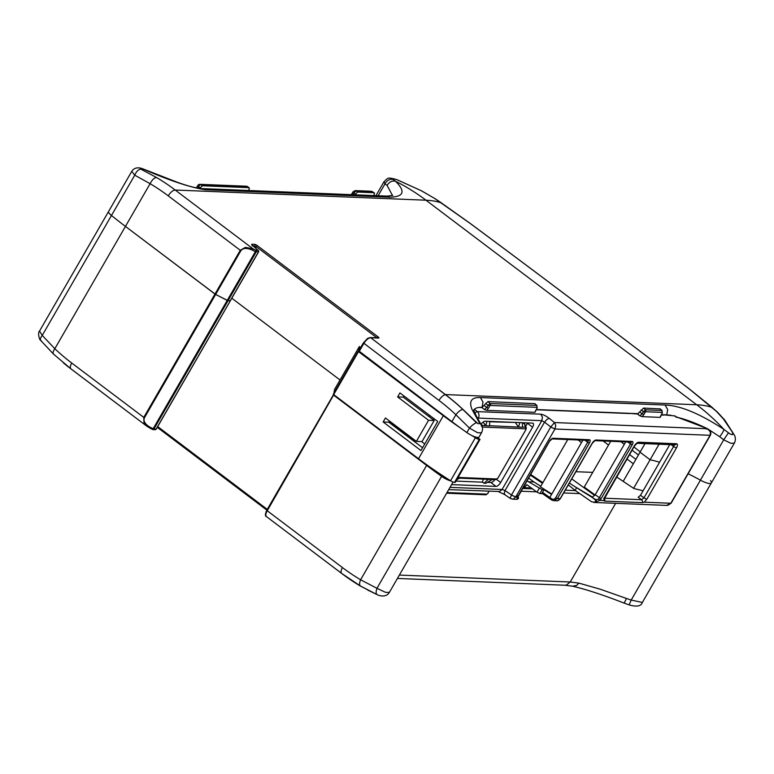<?xml version="1.0" encoding="UTF-8"?>
<svg xmlns="http://www.w3.org/2000/svg" width="774" height="774" viewBox="0 0 774 774"><rect width="100%" height="100%" fill="white"/><g stroke="black" fill="none" stroke-linecap="round" stroke-linejoin="round"><path stroke-width="1.16" d="M471.859 435.53A134.453 34.308 30 0 0 475.371 437.765A4.044 1.035 30 0 0 479.319 439.39L480.025 439.419L455.209 482.405L454.502 482.376A4.044 1.035 -150 0 1 450.555 480.751A134.453 34.308 -150 0 1 418.521 458.711L333.691 394.614L334.523 389.545L359.349 346.549L358.507 351.628L443.338 415.725A134.453 34.308 30 0 0 461.033 428.38M480.025 439.419L477.374 437.416M360.684 347.565L359.349 346.549M437.726 421.491L399.926 392.921L397.623 396.907L428.554 420.272L416.373 441.373L385.452 417.999L383.149 421.975L420.95 450.545L437.726 421.491M422.575 447.74L388.78 422.207L389.457 421.027M416.373 441.373L422.004 441.596L434.185 420.505L403.254 397.13L403.941 395.959M434.185 420.505L428.554 420.272M403.254 397.13L397.623 396.907M388.78 422.207L383.149 421.975M248.58 190.501L249.363 188.275L247.312 186.563A2.38 0.968 -55 0 1 247.574 186.64A2.38 2.38 0 0 0 246.306 186.215A2.38 2.07 92.3 0 1 247.312 186.563L200.921 184.686L202.401 185.76L200.176 187.772L198.599 186.631A2.38 1.074 -54.1 0 1 199.74 185.218A2.38 1.074 -54.1 0 1 200.921 184.686A2.38 2.07 -87.7 0 0 199.392 184.386M249.363 188.275L248.851 187.647L202.401 185.76M374.229 192.774L371.423 191.255L355.179 190.597L356.156 190.936L353.834 192.881L353.35 191.71M372.865 192.194L372.391 191.594L372.865 192.194L372.391 191.594L356.156 190.936L357.704 192.058L355.469 194.071L353.834 192.881L352.77 194.729M373.736 195.58L374.519 193.355L371.423 191.255M374.519 193.355L373.997 192.716L357.704 192.058M355.082 194.816L355.469 194.071M199.837 188.43L200.176 187.772M517.903 496.444L518.619 498.05L517.68 499.182L516.258 499.298M517.68 499.182L516.868 499.153L517.429 495.766L517.496 497.053L515.716 496.966L513.326 499.017L512.204 499.133M495.486 479.609L497.895 478.139L526.001 429.464L524.472 423.736L522.44 423.097M525.749 427.19L526.281 427.896L525.749 427.19L522.498 427.054M482.221 427.064L482.279 425.419L481.302 426.068M480.983 424.355A4.75 2.012 -52.9 0 1 482.831 422.304A4.75 2.012 -52.9 0 1 485.163 421.201L532.551 423.126A4.75 2.012 -52.9 0 1 533.122 423.31A4.75 2.012 -52.9 0 1 533.538 424.355A4.75 2.012 -52.9 0 1 532.599 427.2L500.652 482.521A4.75 2.012 -52.9 0 1 498.34 485.308A4.75 2.012 -52.9 0 1 496.008 486.411L451.6 484.611M487.427 482.376L490.861 482.512A4.75 2.012 127.1 0 0 493.193 481.418A4.75 2.012 127.1 0 0 494.867 479.609M525.691 426.348L527.442 423.301A4.75 2.012 127.1 0 0 527.655 422.923M486.13 494.76L485.23 494.615L486.13 494.76L487.823 493.348L488.936 491.248M510.347 497.701L510.666 498.475L510.347 497.701L511.488 494.992L515.716 496.966L554.948 429.019L550.769 426.958L554.503 422.546L555.761 425.516L554.948 429.019L710.222 435.307L710.358 431.786L707.417 428.748L706.749 429.164L707.417 428.748C695.497 422.981 685.106 419.131 676.234 417.186L674.425 415.802M505.074 494.654L504.145 493.454L505.035 490.581L511.488 494.992L550.691 427.093L554.948 429.019M550.769 426.958L544.528 422.178L546.879 419.431L549.163 418.299L554.503 422.546L707.417 428.748M490.619 404.415L489.681 406.079L488.026 405.286L490.145 403.515L490.619 404.415M537.224 407.782L536.73 405.412L537.214 407.917L535.182 411.468M670.835 415.212L664.131 414.738M662.37 412.861L661.886 410.481L662.37 412.987L660.357 416.557M659.864 408.74L661.886 410.481L645.584 409.823L645.884 411.749L644.374 412.126L643.465 411.594L645.584 409.823L643.562 408.082L660.222 408.904M553.72 500.701L557.628 500.701L560.183 498.669L557.367 498.553L553.729 500.701L551.727 500.023L551.688 498.785C553.246 499.656 554.561 499.307 555.645 497.759L587.679 442.283L589.391 443.076A3.899 1.654 -52.9 0 0 589.353 439.729L553.168 438.258A3.899 1.654 -52.9 0 0 549.356 441.451L517.496 497.053M542.226 493.183L542.506 492.322L549.811 497.489L581.458 442.66L578.188 439.961M549.859 498.737L549.811 497.489L551.688 498.785M539.149 488.452L537.001 492.177L539.962 493.522L542.187 489.652L528.468 481.747L533.934 481.97L540.803 486.236M592.42 497.063L573.36 485.714L595.912 499.772L598.563 499.056L630.491 444.015L632.213 444.808A3.899 1.654 -52.9 0 0 632.164 441.461L596.028 440A3.899 1.654 -52.9 0 0 592.216 443.183L560.183 498.669M592.507 497.072L595.206 494.731L624.27 444.402L621 441.702M576.572 487.804L575.101 490.358L591.588 501.755L594.674 502.326L595.661 501.175L595.148 499.743L591.655 497.034M645.545 498.746L643.987 497.808L641.617 499.723L642.536 501.223L642.42 502.645L644.249 502.191L646.88 499.153L645.545 498.746M593.832 502.452L666.491 505.393L667.923 505.296L670.971 503.274L644.249 502.191M646.88 499.153L676.515 447.827A4.75 2.012 -52.9 0 0 676.466 443.754L638.792 442.225A4.75 2.012 -52.9 0 0 634.148 446.114L604.513 497.44L603.594 500.546L604.746 501.117L642.42 502.645M603.594 500.546L599.869 500.391L594.722 502.307M669.752 444.634L640.485 495.321L638.163 497.256L641.617 499.723L604.426 498.214M610.696 441.286L584.254 487.078L595.071 494.963M616.617 476.968L633.925 488.529L643.107 490.784M575.914 471.705L592.739 472.382M571.754 478.913L594.722 495.466M661.219 414.99L663.802 415.096M660.609 416.644L662.157 413.074M642.178 416.654L639.779 415.802L642.207 413.78L643.871 414.545L642.178 416.654L660.145 417.38M628.914 413.316L637.534 414.032L639.779 415.802M629.465 413.539L536.159 409.756M535.395 411.526L537.001 407.995M486.74 410.346L484.34 409.504L486.759 407.482L488.433 408.237L486.74 410.346L534.989 412.31M484.34 409.504L481.863 407.55L479.048 407.434M632.213 444.808L601.069 498.746L599.869 500.391L598.563 499.056M575.101 490.358L568.29 484.901M569.383 483.005L573.36 485.714M624.27 444.402L625.721 441.896M567.768 439.545L540.446 486.856L551.804 494.025M528.449 477.955L533.934 481.97M542.487 483.315L530.151 474.994M542.535 493.618L539.962 493.522M537.001 492.177L526.813 484.64L524.317 487.678L529.213 487.881L529.958 486.962M542.874 482.647L530.5 474.385M542.187 489.652L544.006 489.729L542.506 492.322M544.006 489.729L551.562 494.451M581.458 442.66L582.909 440.154M489.594 421.772L515.881 422.449M455.963 481.099L482.415 482.173L483.324 479.145M637.534 414.032L643.562 408.082M641.22 409.968L643.465 411.594L642.207 413.78L639.914 412.116M481.863 407.55L487.91 401.59L534.863 403.651M485.55 403.496L488.026 405.286L486.759 407.482L484.234 405.644M534.495 403.486L536.73 405.412L490.145 403.515L487.91 401.59M511.411 495.128L515.716 496.966M450.004 487.368L502.084 489.478L505.035 490.581L544.528 422.178L541.81 420.679L502.084 489.478L499.52 491.519L448.707 489.613M484.069 483.228L485.859 483.295L492.322 479.503L488.394 479.348L484.069 483.228L482.415 482.173M524.414 423.436L526.223 427.577L525.991 429.522L497.885 478.197L495.718 479.648L457.695 478.1L459.475 478.177L456.718 479.793M522.431 422.71L522.498 427.238L489.652 425.719M489.594 421.385L489.652 425.913L482.279 425.419L481.157 424.104M515.561 422.827L518.464 426.89M518.57 427.084L519.847 422.614M485.733 425.748L487.001 421.279M483.131 422.062L485.617 425.555M528.468 481.747L526.92 480.596M523.582 486.372L524.317 487.678M675.063 415.928L661.431 414.632M706.701 428.361L675.141 416.393M245.416 247.37L252.963 248.783L175.214 190.036A7.13 3.019 127.1 0 0 171.722 191.681A7.13 3.019 127.1 0 0 168.248 195.861L240.269 250.283L245.416 247.37M258.448 250.786A1.19 0.716 131.6 0 0 258.293 250.486A1.19 1.19 0 0 1 258.535 251.966L156.106 429.144L153.929 429.057L228.04 300.689L215.627 294.459L240.898 250.67C243.046 247.922 246.896 247.748 252.43 250.147L252.963 248.783L255.904 250.292L255.381 251.656L258.545 251.898M156.28 429.019L230.381 300.728L228.04 300.689L256.194 251.937A1.19 1.035 -87.7 0 0 255.904 250.292L258.081 250.379L252.247 245.203A1.19 0.716 -48.4 0 1 252.459 245.31L258.293 250.486A1.19 0.716 131.6 0 0 258.081 250.379A1.19 1.035 92.3 0 1 258.361 252.024L230.217 300.776L227.227 300.418L153.117 428.777L152.526 429.464L149.653 427.945M462.397 408.914L462.359 408.991A237.579 206.571 92.3 0 0 445.36 394.643L375.051 341.024L445.408 394.576A237.666 206.648 92.3 0 1 462.397 408.914L478.042 423.765L479.725 423.368L472.024 409.475C468.715 401.145 471.521 397.168 480.422 397.555L665.098 405.044C680.278 405.518 699.889 413.635 723.942 429.415C723.535 431.137 722.123 433.575 719.723 436.749L708.684 429.502M481.554 432.714L479.087 437A9.511 2.428 -150 0 1 466.867 432.579A201.066 51.297 -150 0 1 451.91 421.627L358.826 350.922M473.988 409.881L474.104 409.688C475.362 407.975 478.013 407.201 482.067 407.356L482.512 407.376M144.39 417.844L215.627 294.459L125.446 226.405A201.066 51.297 -150 0 1 111.475 215.491A9.511 2.428 -150 0 1 108.592 211.447A9.511 2.428 30 0 0 111.475 215.491A201.066 51.297 30 0 0 125.446 226.405L214.988 294.062L143.751 417.447L144.022 422.981L147.079 426.377L149.556 427.887L150.175 427.267C145.086 424.268 143.161 421.124 144.39 417.844L71.73 363.035A230.536 200.447 -87.7 0 1 54.828 348.716L150.108 183.69L134.744 175.185C136.292 171.576 138.294 169.545 140.742 169.109L156.503 177.488C154.2 177.778 152.062 179.849 150.108 183.69A230.536 200.447 -87.7 0 1 168.248 195.861M536.276 409.552L638.434 413.693M392.505 195.541L387.106 185.421L384.978 183.883L383.972 181.755M421.549 441.577L424.733 443.986L421.549 441.577M389.196 421.491L414.961 440.967L415.89 441.006M231.823 298.222L340.038 379.995L231.823 298.222M734.41 442.999L711.335 482.957A11.881 3.028 -150 0 1 700.431 480.151A76.055 19.408 30 0 0 688.115 473.775A76.055 19.408 -150 0 1 700.431 480.151A11.881 3.028 30 0 0 711.335 482.957A11.881 3.028 30 0 0 710.522 480.596M659.583 462.242A76.055 19.408 30 0 0 650.092 459.775L640.04 452.18L650.092 459.775A76.055 19.408 -150 0 1 659.583 462.242M201.946 188.624L202.256 188.624C195.803 188.169 187.076 185.876 176.075 181.774L143.093 168.925L140.307 168.568L141.149 169.109M39.532 331.059L42.241 335.403L134.744 175.185L131.773 171.335M142.919 168.964C169.825 180.681 190.636 187.598 205.362 189.727L202.275 188.624L386.952 196.112L390.048 197.215L205.362 189.727M387.106 185.421C389.128 181.958 391.905 180.555 395.456 181.213C405.76 191.401 403.951 196.731 390.048 197.215M375.941 195.667L383.943 181.803C388.471 177.623 386.923 177.033 397.062 179.713L397.091 179.791C393.24 178.426 391.905 178.301 393.105 179.413C389.641 178.842 386.932 180.332 384.978 183.883L378.118 195.754M393.105 179.413L395.456 181.213A237.666 206.648 92.3 0 1 425.971 200.205L696.697 404.763A237.666 100.523 127.1 0 1 711.964 407.385L717.217 411.913L724.899 420.272L734.342 435.094L723.516 419.102L716.376 411.333L689.576 389.225C619.751 335.384 546.55 280.072 469.963 223.289L434.601 198.425L421.22 190.685L397.091 179.791M734.342 435.094C735.358 436.381 735.929 440.464 734.362 443.076L730.946 443.328L723.709 439.826L728.479 432.821C731.827 435.143 733.171 435.278 732.514 433.227M481.157 424.645L479.725 423.368M433.372 419.885L434.05 418.715M429.028 416.606L429.705 415.425M462.359 408.991L476.474 422.768C474.356 423.475 472.024 425.255 469.46 428.09L455.886 414.738A230.536 200.447 -87.7 0 0 438.984 400.419A7.13 3.019 127.1 0 1 442.447 396.24A7.13 3.019 127.1 0 1 445.36 394.643M473.823 410.152L474.056 409.523C473.117 409.717 475.478 414.738 481.128 424.587C482.87 427.045 482.986 429.783 481.486 432.821L477.655 432.753L469.46 428.09L466.867 432.579M623.805 602.869C624.086 603.391 624.937 601.911 626.379 598.428L631.187 600.073L700.431 480.151L723.709 439.826L719.723 436.749M659.08 444.199L633.606 488.317M644.984 443.628L623.196 481.36M252.43 250.147L255.381 251.656L227.227 300.418L214.988 294.062L240.269 250.283L240.898 250.67M333.884 395.33L426.629 465.406L360.607 579.765A230.536 200.447 -87.7 0 1 342.466 567.594L267.243 510.753L333.817 394.711M603.13 440.977L608.519 445.05M626.979 459.001L633.335 463.8M426.629 465.406A201.066 51.297 30 0 0 441.586 476.358A9.511 2.428 30 0 0 450.932 480.983M389.341 592.42C386.129 597.876 379.173 595.777 377.044 594.577L360.732 586.16C359.252 585.308 359.204 583.18 360.607 579.765L376.957 588.308C375.787 591.936 375.883 594.045 377.238 594.655L367.795 590.107M376.125 594.19L360.191 585.937A237.666 206.648 92.3 0 1 341.992 573.689L272.361 521.047M134.453 416.847L71.266 369.121A237.666 206.648 92.3 0 1 63.429 362.9M41.515 340.986C39.822 340.125 40.064 338.257 42.241 335.403L54.828 348.716C52.835 351.686 52.526 353.544 53.89 354.308M711.335 482.957L642.352 602.443L631.187 600.073L629.194 604.794M642.352 602.443C641.124 606.245 636.741 607.068 629.204 604.92L623.892 603.023C603.159 594.945 586.053 589.343 572.596 586.208L576.611 585.473L578.875 583.122L600.353 589.246L626.379 598.428M615.659 503.332L570.245 582L578.875 583.122M441.586 476.358L376.957 588.308L385.52 592.342L389.351 592.429L453.09 482.028M575.45 490.6L565.243 490.184M532.522 488.858L522.382 488.452M520.786 491.209L536.566 491.848M563.646 492.951L579.794 493.599M39.551 331.069C37.481 332.53 39.358 340.221 40.77 340.463L40.799 340.531M629.552 454.561L635.899 459.359M632.077 450.178L638.424 454.977M640.204 451.91L633.945 446.946M333.691 394.614L358.507 351.628M358.149 351.183L333.333 394.169M443.338 415.725L418.521 458.711M475.371 437.765L450.555 480.751M454.502 482.376L479.319 439.39M197.738 188.121L198.599 186.631A2.38 0.61 30 0 1 197.767 185.75A2.38 0.61 30 0 1 197.757 185.518L196.403 187.879M249.073 187.695L247.574 186.64A2.38 0.968 -55 0 1 247.728 186.863M352.605 195.009L352.122 193.839M482.308 427.054L525.778 428.825M496.811 479L458.082 477.423M490.861 482.512L496.008 486.411M527.442 423.301L532.599 427.2M486.865 494.151L447.024 492.535M474.433 409.291L477.287 411.613L540.794 414.187L542.439 417.186L541.81 420.679L478.313 418.095A4.75 4.131 -87.7 0 0 478.942 414.603A4.75 4.131 -87.7 0 0 477.287 411.613A2.38 0.987 129.2 0 0 476.107 412.155A2.38 0.987 129.2 0 0 475.033 413.316M490.435 405.441L536.992 407.327M488.433 408.237L489.681 406.079M645.884 411.749L662.147 412.407M643.871 414.545L645.119 412.387M518.116 496.618L549.55 441.248M516.868 499.153L517.806 498.021L517.303 496.579M589.353 439.729A1.422 1.238 92.3 0 1 588.269 440.377L552.094 438.906A1.422 1.238 -87.7 0 0 553.168 438.258M588.056 440.367A2.477 1.045 -52.9 0 1 588.163 440.793A2.477 1.045 -52.9 0 1 587.679 442.283L584.951 440.242M589.391 443.076L557.367 498.553L555.645 497.759M632.164 441.461A1.422 1.238 92.3 0 1 631.081 442.109L594.954 440.648A1.422 1.238 -87.7 0 0 596.028 440M630.868 442.099A2.477 1.045 -52.9 0 1 630.984 442.534A2.477 1.045 -52.9 0 1 630.491 444.015L627.762 441.973M601.069 498.746L595.206 494.731M595.148 499.743L595.912 499.772L596.425 501.204L595.487 502.336M674.057 444.808A2.38 1.006 -52.9 0 1 674.086 445.06A2.38 1.006 -52.9 0 1 673.622 446.482A2.38 0.61 30 0 0 675.18 447.411A2.38 0.61 30 0 0 676.515 447.827M604.746 501.117L604.871 499.694L603.952 498.195M676.466 443.754A2.38 2.07 92.3 0 1 674.647 444.827L637.099 443.308A2.38 2.07 -87.7 0 0 638.792 442.225M671.251 444.692L673.622 446.482L643.987 497.808L640.485 495.321M670.99 502.984L710.242 435.007M540.794 414.187C543.145 414.496 545.931 415.87 549.163 418.299M634.148 446.114A2.38 0.61 30 0 0 634.486 445.998L604.233 498.94L603.691 498.108M549.356 441.451L552.075 438.906M475.72 414.922A2.38 2.07 -87.7 0 0 475.265 413.877M477.132 417.757A2.38 0.61 30 0 0 478.313 418.095L477.8 418.986M500.652 482.521L496.598 479.454M252.169 245.939L252.459 245.31A1.19 0.716 -48.4 0 1 252.595 245.503M252.508 245.348A1.19 1.035 -87.7 0 0 252.053 244.236A2.38 0.61 -150 0 0 252.247 245.203M253.146 245.909L254.801 245.977L254.269 246.906M254.52 244.332A1.19 1.035 92.3 0 1 254.801 245.977L256.252 246.654A1.19 0.503 -52.9 0 1 256.833 245.958A1.19 0.503 -52.9 0 1 257.413 245.687A2.38 0.61 -150 0 0 254.52 244.332L252.053 244.236M255.478 247.99L256.252 246.654L376.928 337.841M377.799 337.909A1.19 1.035 92.3 0 1 378.583 338.074A2.38 0.61 -150 0 0 378.031 336.825A1.19 0.503 127.1 0 0 377.451 337.096A1.19 0.503 127.1 0 0 376.87 337.793L376.851 337.832M375.051 341.024L370.717 337.754L378.583 338.074M359.155 351.541L363.751 343.588A7.13 3.019 -52.9 0 1 367.224 339.409A7.13 3.019 -52.9 0 1 370.717 337.754A1.19 1.035 -87.7 0 0 369.943 337.59M363.48 342.959L438.984 400.419M665.098 405.044L667.672 409.543L666.753 414.845M482.067 407.356L482.995 402.054L480.422 397.555M712.651 407.83L689.924 389.438C619.964 335.519 546.725 280.178 470.195 223.405L441.228 202.817A237.666 100.523 -52.9 0 0 425.971 200.205L175.214 190.036A237.666 206.648 -87.7 0 0 156.512 177.488M397.062 179.713L421.22 190.685M724.899 420.272L723.516 419.102M717.217 411.913L716.376 411.333M705.656 401.958L705.075 401.59M421.22 190.627L434.601 198.425M445.408 394.576L696.697 404.763A237.666 206.648 -87.7 0 1 707.871 413.838A237.666 206.648 -87.7 0 1 723.942 429.415L728.479 432.821M378.031 336.825L257.413 245.687M462.823 409.32L462.784 409.398C460.462 409.997 458.16 411.778 455.886 414.738L451.91 421.627M152.584 429.464A1.19 1.035 -87.7 0 0 153.929 429.057L150.175 427.267M147.079 426.377L152.526 429.464A1.19 1.19 0 0 0 153.02 429.589L155.197 429.686A1.19 1.19 0 0 0 156.271 429.086L156.106 429.144A1.19 1.035 92.3 0 1 154.945 429.638M147.089 426.387L70.956 368.859A7.13 3.019 -52.9 0 1 70.328 367.292A7.13 3.019 -52.9 0 1 71.73 363.035M408.836 437.358L409.252 436.652M394.585 426.59L394.992 425.874M412.02 439.767L412.436 439.052M399.374 575.072L570.245 582L566.336 585.076L564.817 585.221L572.576 586.208M267.272 509.369L157.712 426.59M342.466 567.594A7.13 3.019 127.1 0 0 341.053 571.86A7.13 3.019 127.1 0 0 341.682 573.428L266.459 516.587A7.13 3.019 -52.9 0 1 265.83 515.02A7.13 3.019 -52.9 0 1 267.243 510.753L266.904 510.134M411.923 438.674L411.516 439.38M408.74 436.265L408.324 436.981M246.306 186.215L199.915 184.338A2.38 2.38 0 0 0 197.757 185.518M355.179 190.597L353.031 191.817L351.328 194.671M485.878 494.799L487.823 493.464L489.1 491.258M553.729 500.701L551.572 499.975L542.361 493.502M666.491 505.393L671.116 503.235L710.358 435.259C711.519 432.627 710.522 430.431 707.349 428.67C695.352 422.875 684.864 418.986 675.866 417.012M636.983 443.299L634.486 445.998M594.935 440.648L592.42 443.125L560.386 498.601C558.838 500.323 557.57 501.059 556.583 500.817M517.845 496.637L517.525 497.692L517.071 496.56M660.164 408.856L662.138 410.597M534.795 403.593L536.982 405.518M512.62 499.133L510.385 498.475M498.417 491.635L504.571 494.509L510.385 498.485M446.637 493.212L485.791 494.799M512.378 499.143L516.568 499.317M358.72 350.97L363.316 343.017L367.573 338.402L370.195 337.561L378.051 337.88M143.093 168.925C142.813 168.877 135.373 165.307 131.696 171.46L39.542 331.049M434.727 198.434L441.373 202.846M392.786 195.416L386.932 196.122M564.797 585.231L397.42 578.439M266.459 516.587C264.979 516.239 265.085 514.11 266.798 510.182L333.439 394.759M360.5 586.053L341.682 573.428M157.286 427.335L266.837 510.114M394.779 425.71L394.363 426.426M70.956 368.859L53.445 354.047L40.751 340.463"/></g></svg>
